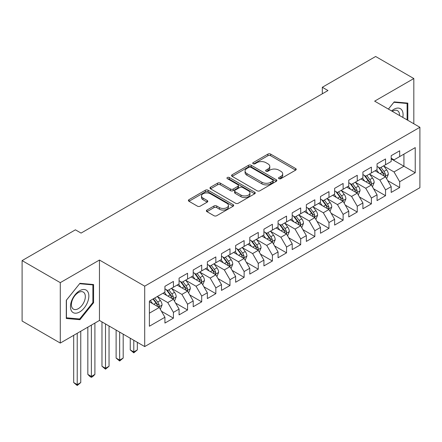 <?xml version="1.0" encoding="UTF-8"?>
<svg xmlns="http://www.w3.org/2000/svg" width="442" height="442" viewBox="0 0 442 442"><rect width="100%" height="100%" fill="white"/><g stroke="black" fill="none" stroke-linecap="round" stroke-linejoin="round"><path stroke-width="0.66" d="M278.952 178.656A1.376 0.796 0 0 0 280.891 178.656L295.643 170.142A1.961 1.133 0 0 0 296.217 169.341A1.961 1.133 0 0 0 295.643 168.54L270.653 154.114A1.961 1.133 0 0 0 267.88 154.114L253.133 162.628A1.376 0.796 0 0 0 252.73 163.192A1.376 0.796 0 0 0 253.133 163.75A1.376 0.796 0 0 0 255.073 163.75L256.984 162.65A6.282 3.624 0 0 1 265.869 162.65L267.946 163.849A6.282 3.624 0 0 1 269.786 166.413A6.282 3.624 0 0 1 267.946 168.982L266.04 170.082A1.376 0.796 0 0 0 265.636 170.645A1.376 0.796 0 0 0 266.04 171.203A1.376 0.796 0 0 0 267.985 171.203L269.891 170.104A6.282 3.624 0 0 1 278.775 170.104L280.858 171.303A6.282 3.624 0 0 1 282.698 173.866A6.282 3.624 0 0 1 280.858 176.435L278.952 177.535A1.376 0.796 0 0 0 278.548 178.098A1.376 0.796 0 0 0 278.952 178.656L278.952 177.535M206.944 210.049A1.961 1.133 0 0 0 206.37 210.851A1.961 1.133 0 0 0 206.944 211.657L213.95 215.702A1.961 1.133 0 0 0 216.729 215.702L233.105 206.243A1.961 1.133 0 0 0 233.685 205.442A1.961 1.133 0 0 0 233.105 204.64L208.121 190.215A1.961 1.133 0 0 0 205.348 190.215L188.966 199.673A1.961 1.133 0 0 0 188.391 200.475A1.961 1.133 0 0 0 188.966 201.276L197.436 206.165A1.961 1.133 0 0 0 200.209 206.165L207.221 202.116A1.961 1.133 0 0 0 207.795 201.314A1.961 1.133 0 0 0 207.221 200.513L203.022 198.093A5.249 3.033 0 0 1 201.486 195.95A5.249 3.033 0 0 1 204.723 193.148A5.249 3.033 0 0 1 210.447 193.806L226.895 203.298A5.249 3.033 0 0 1 228.437 205.442A5.249 3.033 0 0 1 225.193 208.243A5.249 3.033 0 0 1 219.47 207.585L216.729 206.005A1.961 1.133 0 0 0 213.95 206.005L206.944 210.049L206.944 211.657M60.283 282.648L60.283 343.069L99.456 320.45L99.456 260.034L60.283 282.648L22.1 260.603L75.411 229.823L81.068 233.089L327.981 90.538L322.323 87.273L322.323 93.803M99.456 260.034L144.705 286.162L419.9 127.279L419.9 187.695L144.705 346.578L144.705 286.162M413.817 123.766L413.817 78.538L374.645 101.152L419.9 127.279M413.817 78.538L375.639 56.493L322.323 87.273M257.122 190.778A1.961 1.133 0 0 0 259.896 190.778L276.278 181.319A1.961 1.133 0 0 0 276.852 180.518A1.961 1.133 0 0 0 276.278 179.717L251.294 165.291A1.961 1.133 0 0 0 248.514 165.291L232.138 174.75A1.961 1.133 0 0 0 231.564 175.551A1.961 1.133 0 0 0 232.138 176.352L257.122 190.778M227.895 178.955A1.376 0.796 0 0 1 229.293 179.148L229.293 177.513L254.691 192.182A1.961 1.133 0 0 1 255.266 192.983A1.961 1.133 0 0 1 254.691 193.784L238.315 203.237A1.961 1.133 0 0 1 235.536 203.237L210.552 188.817L210.552 187.209A1.961 1.133 0 0 0 209.978 188.016A1.961 1.133 0 0 0 210.552 188.817M210.552 187.209L217.563 183.165A1.961 1.133 0 0 1 220.337 183.165L230.47 189.016A1.961 1.133 0 0 0 233.249 189.016L237.895 186.331A1.961 1.133 0 0 0 238.47 185.53A1.961 1.133 0 0 0 237.895 184.728L227.348 178.634A1.376 0.796 0 0 1 226.945 178.076A1.376 0.796 0 0 1 227.796 177.341A1.376 0.796 0 0 1 229.293 177.513M391.192 158.877L403.922 166.225L403.922 154.142L415.231 147.606L399.678 156.59L399.678 150.794L391.192 155.689L391.192 161.49L385.534 164.755L385.534 158.954L377.054 163.855L377.054 169.651L371.396 172.916L371.396 167.12L362.91 172.021L362.91 177.817L357.252 181.082L357.252 175.286L348.766 180.187L348.766 185.983L343.114 189.248L343.114 183.452L334.627 188.347L334.627 194.148L328.97 197.414L328.97 191.613L320.483 196.513L320.483 202.309L314.831 205.574L314.831 199.778L306.345 204.679L306.345 210.475L300.687 213.74L300.687 207.944L292.201 212.845L292.201 218.641L286.543 221.906L286.543 216.11L278.062 221.006L278.062 226.807L272.405 230.072L272.405 224.271L263.918 229.171L263.918 234.967L258.261 238.232L258.261 232.437L249.78 237.337L249.78 243.133L244.122 246.398L244.122 240.603L235.636 245.503L235.636 251.299L229.978 254.564L229.978 248.769L221.497 253.664L221.497 259.46L215.84 262.73L215.84 256.929L207.353 261.83L207.353 267.625L201.696 270.891L201.696 265.095L193.209 269.996L193.209 275.791L187.557 279.057L187.557 273.261L179.071 278.156L179.071 283.957L173.413 287.223L173.413 281.427L164.927 286.322L164.927 292.118L149.374 301.101L149.374 326.246L164.927 317.268L159.275 307.472L149.374 301.753M415.231 147.606L415.231 172.756L399.678 181.734L394.021 171.938L383.767 166.021M387.728 180.634L399.678 187.535L399.678 181.734M399.678 187.535L391.192 192.43L391.192 186.635L385.534 189.9L379.877 180.104L369.628 174.181M373.589 188.8L385.534 195.695L385.534 189.9M385.534 195.695L377.054 200.596L377.054 194.8L371.396 198.066L365.738 188.27L355.484 182.347M359.445 196.961L371.396 203.861L371.396 198.066M371.396 203.861L362.91 208.762L362.91 202.966L357.252 206.232L351.594 196.43L341.346 190.513M345.301 205.127L357.252 212.027L357.252 206.232M357.252 212.027L348.766 216.928L348.766 211.127L343.114 214.392L337.456 204.596L327.202 198.679M331.163 213.293L343.114 220.193L343.114 214.392M343.114 220.193L334.627 225.088L334.627 219.293L328.97 222.558L323.312 212.762L313.063 206.839M317.019 221.459L328.97 228.354L328.97 222.558M328.97 228.354L320.483 233.254L320.483 227.459L314.831 230.724L309.173 220.928L298.919 215.005M302.881 229.619L314.831 236.52L314.831 230.724M314.831 236.52L306.345 241.42L306.345 235.625L300.687 238.89L295.029 229.089L284.781 223.171M288.737 237.785L300.687 244.686L300.687 238.89M300.687 244.686L292.201 249.581L292.201 243.785L286.543 247.05L280.891 237.255L270.637 231.337M274.598 245.951L286.543 252.852L286.543 247.05M286.543 252.852L278.062 257.747L278.062 251.951L272.405 255.216L266.747 245.42L256.493 239.498M260.454 254.117L272.405 261.012L272.405 255.216M272.405 261.012L263.918 265.913L263.918 260.117L258.261 263.382L252.609 253.586L242.354 247.664M246.316 262.277L258.261 269.178L258.261 263.382M258.261 269.178L249.78 274.079L249.78 268.277L244.122 271.548L238.465 261.747L228.21 255.83M232.172 270.443L244.122 277.344L244.122 271.548M244.122 277.344L235.636 282.239L235.636 276.443L229.978 279.709L224.321 269.913L214.072 263.996M218.033 278.609L229.978 285.51L229.978 279.709M229.978 285.51L221.497 290.405L221.497 284.609L215.84 287.875L210.182 278.079L199.928 272.156M203.889 286.775L215.84 293.67L215.84 287.875M215.84 293.67L207.353 298.571L207.353 292.775L201.696 296.041L196.038 286.239L185.789 280.322M189.745 294.936L201.696 301.836L201.696 296.041M201.696 301.836L193.209 306.737L193.209 300.936L187.557 304.207L181.9 294.405L171.645 288.488M175.607 303.101L187.557 310.002L187.557 304.207M187.557 310.002L179.071 314.897L179.071 309.102L173.413 312.367L167.756 302.571L157.507 296.654M161.463 311.267L173.413 318.163L173.413 312.367M173.413 318.163L164.927 323.063L164.927 317.268M164.927 288.853L167.756 290.488L173.413 287.223M149.374 313.185L159.275 307.472M179.071 280.692L181.9 282.322L187.557 279.057M167.756 302.571L173.413 299.306L162.949 293.261M179.071 309.102L173.413 299.306M193.209 272.526L196.038 274.156L201.696 270.891M181.9 294.405L187.557 291.14L177.093 285.101M193.209 300.936L187.557 291.14M207.353 264.36L210.182 265.996L215.84 262.73M196.038 286.239L201.696 282.974L191.231 276.935M207.353 292.775L201.696 282.974M221.497 256.194L224.321 257.83L229.978 254.564M210.182 278.079L215.84 274.813L205.375 268.769M221.497 284.609L215.84 274.813M235.636 248.034L238.465 249.664L244.122 246.398M224.321 269.913L229.978 266.648L219.514 260.603M235.636 276.443L229.978 266.648M249.78 239.868L252.609 241.498L258.261 238.232M238.465 261.747L244.122 258.482L233.658 252.443M249.78 268.277L244.122 258.482M263.918 231.702L266.747 233.337L272.405 230.072M252.609 253.586L258.261 250.316L247.796 244.277M263.918 260.117L258.261 250.316M278.062 223.536L280.891 225.171L286.543 221.906M266.747 245.42L272.405 242.155L261.94 236.111M278.062 251.951L272.405 242.155M292.201 215.376L295.029 217.005L300.687 213.74M280.891 237.255L286.543 233.989L276.079 227.945M292.201 243.785L286.543 233.989M306.345 207.21L309.173 208.839L314.831 205.574M295.029 229.089L300.687 225.823L290.223 219.785M306.345 235.625L300.687 225.823M320.483 199.044L323.312 200.679L328.97 197.414M309.173 220.928L314.831 217.657L304.361 211.619M320.483 227.459L314.831 217.657M334.627 190.878L337.456 192.513L343.114 189.248M323.312 212.762L328.97 209.497L318.505 203.453M334.627 219.293L328.97 209.497M348.766 182.717L351.594 184.347L357.252 181.082M337.456 204.596L343.114 201.331L332.649 195.287M348.766 211.127L343.114 201.331M362.91 174.551L365.738 176.187L371.396 172.916M351.594 196.43L357.252 193.165L346.788 187.126M362.91 202.966L357.252 193.165M377.054 166.385L379.877 168.021L385.534 164.755M365.738 188.27L371.396 185.005L360.932 178.96M377.054 194.8L371.396 185.005M391.192 158.225L394.021 159.855L399.678 156.59M379.877 180.104L385.534 176.839L375.07 170.794M391.192 186.635L385.534 176.839M22.1 260.603L22.1 321.025L60.283 343.069M99.456 320.45L144.705 346.578M394.021 171.938L403.922 166.225L415.231 172.756M407.811 120.296L407.811 103.119L394.165 101.898L388.385 109.086M93.582 302.726L93.582 284.532L79.941 283.316L66.294 300.289L66.294 318.489L79.941 319.704L93.582 302.726L92.881 302.322M279.499 178.85L280.858 178.065A6.282 3.624 0 0 0 282.698 175.502L282.698 173.866M269.786 166.413L269.786 168.048A6.282 3.624 0 0 1 267.946 170.612L266.587 171.397M295.615 170.159L270.653 155.744A1.961 1.133 0 0 0 267.88 155.744L253.68 163.943M276.25 181.336L251.294 166.927A1.961 1.133 0 0 0 248.514 166.927L232.16 176.369M272.808 181.082A1.376 0.796 0 0 0 273.211 180.518A1.376 0.796 0 0 0 272.808 179.96L250.874 167.297A1.376 0.796 0 0 0 248.934 167.297L246.918 168.457A6.282 3.624 0 0 0 245.078 171.021A6.282 3.624 0 0 0 246.918 173.59L261.913 182.242A6.282 3.624 0 0 0 270.797 182.242L272.808 181.082L272.808 182.712A1.376 0.796 0 0 0 273.211 182.154L273.211 180.518M245.078 171.021L245.078 172.656A6.282 3.624 0 0 0 246.918 175.22L246.918 173.59M272.808 182.712L270.797 183.878A6.282 3.624 0 0 1 261.913 183.878L246.918 175.22M210.58 188.828L217.563 184.8L217.563 183.165M238.47 185.53L238.47 187.159A1.961 1.133 0 0 1 237.895 187.96L233.249 190.646A1.961 1.133 0 0 1 230.47 190.646L220.337 184.8A1.961 1.133 0 0 0 217.563 184.8M229.293 179.148L254.664 193.8M240.984 195.088A5.249 3.033 0 0 0 246.708 195.745A5.249 3.033 0 0 0 249.951 192.944A5.249 3.033 0 0 0 248.41 190.8L242.614 187.452A1.961 1.133 0 0 0 239.84 187.452L235.188 190.137A1.961 1.133 0 0 0 234.614 190.938A1.961 1.133 0 0 0 235.188 191.74L240.984 195.088L240.984 196.718A5.249 3.033 0 0 0 246.708 197.375A5.249 3.033 0 0 0 249.951 194.574L249.951 192.944M234.614 190.938L234.614 192.574A1.961 1.133 0 0 0 235.188 193.375L235.188 191.74M240.984 196.718L235.188 193.375M228.437 205.442L228.437 207.077A5.249 3.033 0 0 1 225.193 209.878A5.249 3.033 0 0 1 219.47 209.221L216.729 207.635A1.961 1.133 0 0 0 213.95 207.635L206.966 211.668M201.486 195.95L201.486 197.58A5.249 3.033 0 0 0 203.022 199.723L203.022 198.093M207.193 202.132L203.022 199.723M233.083 206.259L208.121 191.85A1.961 1.133 0 0 0 205.348 191.85L188.994 201.292M78.499 318.87L79.941 319.704M386.584 178.651L388.336 174.369A5.298 3.061 -120 0 0 386.645 169.861L383.639 165.849M378.855 172.977L376.567 169.932M375.501 171.043L375.241 170.695M384.54 176.259L385.358 175.524L385.474 174.596A5.298 3.061 -120 0 0 383.96 171.408L380.954 167.402M379.236 167.651L382.949 172.601A2.702 1.558 60 0 1 383.441 173.424L385.474 174.596M378.308 167.109L382.258 172.391A5.298 3.061 60 0 1 383.778 175.579L383.883 175.883M372.44 186.817L374.192 182.535A5.298 3.061 -120 0 0 372.501 178.021L369.501 174.015M364.711 181.143L362.429 178.093M361.363 179.209L361.103 178.861M370.396 184.424L371.219 183.684L371.335 182.761A5.298 3.061 -120 0 0 369.816 179.574L366.81 175.562M365.098 175.817L368.805 180.767A2.702 1.558 60 0 1 369.297 181.585L371.335 182.761M364.164 175.275L368.12 180.551A5.298 3.061 60 0 1 369.634 183.739L369.744 184.049M358.302 194.977L360.053 190.701A5.298 3.061 -120 0 0 358.363 186.187L355.357 182.176M350.572 189.309L348.285 186.259M347.219 187.375L346.959 187.027M356.252 192.59L357.075 191.85L357.191 190.927A5.298 3.061 -120 0 0 355.672 187.739L352.672 183.728M350.954 183.977L354.666 188.933A2.702 1.558 60 0 1 355.158 189.751L357.191 190.927M350.025 183.441L353.976 188.717A5.298 3.061 60 0 1 355.495 191.905L355.6 192.215M402.789 117.401A13 7.503 120 0 0 401.839 110.03A13 7.503 120 0 0 391.618 110.948M399.546 115.528A9.84 5.68 120 0 0 398.618 111.688A9.84 5.68 120 0 0 397.513 110.666A9.84 5.68 120 0 0 392.286 111.334M393.85 102.284L407.104 103.483L407.104 119.887M406.226 102.975L407.104 103.483M388.413 109.102L393.877 102.301M71.698 311.251A13 7.503 120 0 0 84.251 307.886A13 7.503 120 0 0 87.615 291.444A13 7.503 120 0 0 75.057 294.808A13 7.503 120 0 0 71.698 311.251M72.339 308.102A9.84 5.68 120 0 0 73.444 309.124A9.84 5.68 120 0 0 82.604 304.532A9.84 5.68 120 0 0 84.394 293.107A9.84 5.68 120 0 0 83.289 292.079A9.84 5.68 120 0 0 74.129 296.67A9.84 5.68 120 0 0 72.339 308.102M79.654 283.714L92.881 284.897L92.881 302.527L79.654 318.975L66.433 317.792L66.433 300.168L79.626 283.698M92.002 284.394L92.881 284.897M344.158 203.143L345.909 198.867A5.298 3.061 -120 0 0 344.219 194.353L341.218 190.342M336.428 197.475L334.146 194.425M333.075 195.535L332.815 195.193M342.114 200.756L342.937 200.016L343.053 199.093A5.298 3.061 -120 0 0 341.533 195.905L338.528 191.894M336.815 192.143L340.522 197.099A2.702 1.558 60 0 1 341.014 197.917L343.053 199.093M335.881 191.607L339.837 196.883A5.298 3.061 60 0 1 341.351 200.071L341.462 200.375M330.019 211.309L331.771 207.027A5.298 3.061 -120 0 0 330.08 202.519L327.074 198.508M322.29 205.635L320.002 202.591M318.936 203.701L318.676 203.353M327.97 208.917L328.793 208.182L328.909 207.254A5.298 3.061 -120 0 0 327.389 204.066L324.389 200.06M322.671 200.309L326.384 205.259A2.702 1.558 60 0 1 326.876 206.083L328.909 207.254M321.743 199.767L325.693 205.049A5.298 3.061 60 0 1 327.213 208.237L327.318 208.541M315.875 219.475L317.627 215.193A5.298 3.061 -120 0 0 315.936 210.679L312.93 206.674M308.146 213.801L305.864 210.751M304.792 211.867L304.532 211.519M313.831 217.083L314.649 216.342L314.765 215.42A5.298 3.061 -120 0 0 313.251 212.232L310.245 208.221M308.533 208.475L312.24 213.425A2.702 1.558 60 0 1 312.732 214.243L314.765 215.42M307.599 207.933L311.555 213.21A5.298 3.061 60 0 1 313.069 216.398L313.179 216.707M301.731 227.636L303.488 223.359A5.298 3.061 -120 0 0 301.798 218.845L298.792 214.834M294.002 221.967L291.72 218.917M290.654 220.033L290.394 219.685M299.687 225.249L300.51 224.508L300.626 223.586A5.298 3.061 -120 0 0 299.107 220.398L296.107 216.387M294.389 216.635L298.101 221.591A2.702 1.558 60 0 1 298.593 222.409L300.626 223.586M293.455 216.099L297.411 221.376A5.298 3.061 60 0 1 298.93 224.564L299.035 224.873M287.593 235.801L289.344 231.525A5.298 3.061 -120 0 0 287.654 227.011L284.648 223M279.863 230.133L277.582 227.083M276.51 228.194L276.25 227.851M285.549 233.415L286.366 232.674L286.482 231.752A5.298 3.061 -120 0 0 284.968 228.564L281.963 224.553M280.25 224.801L283.957 229.752A2.702 1.558 60 0 1 284.449 230.575L286.482 231.752M279.316 224.265L283.272 229.542A5.298 3.061 60 0 1 284.786 232.73L284.897 233.033M273.449 243.967L275.206 239.686A5.298 3.061 -120 0 0 273.515 235.177L270.51 231.166M265.719 238.293L263.438 235.249M262.371 236.359L262.112 236.011M271.405 241.575L272.228 240.84L272.344 239.912A5.298 3.061 -120 0 0 270.824 236.724L267.819 232.719M266.106 232.967L269.819 237.918A2.702 1.558 60 0 1 270.305 238.741L272.344 239.912M265.172 232.426L269.128 237.708A5.298 3.061 60 0 1 270.648 240.896L270.753 241.199M259.31 252.133L261.062 247.852A5.298 3.061 -120 0 0 259.371 243.338L256.366 239.326M251.581 246.459L249.294 243.409M248.227 244.525L247.968 244.177M257.266 249.741L258.084 249.001L258.2 248.078A5.298 3.061 -120 0 0 256.686 244.89L253.68 240.879M251.968 241.128L255.675 246.083A2.702 1.558 60 0 1 256.167 246.901L258.2 248.078M251.034 240.592L254.99 245.868A5.298 3.061 60 0 1 256.504 249.056L256.609 249.365M245.166 260.294L246.923 256.017A5.298 3.061 -120 0 0 245.227 251.504L242.227 247.492M237.437 254.625L235.155 251.575M234.089 252.691L233.829 252.343M243.122 257.907L243.945 257.167L244.061 256.244A5.298 3.061 -120 0 0 242.542 253.056L239.536 249.045M237.824 249.294L241.536 254.249A2.702 1.558 60 0 1 242.023 255.067L244.061 256.244M236.89 248.758L240.846 254.034A5.298 3.061 60 0 1 242.365 257.222L242.47 257.531M231.028 268.46L232.779 264.183A5.298 3.061 -120 0 0 231.089 259.669L228.083 255.658M223.298 262.791L221.011 259.741M219.945 260.852L219.685 260.509M228.984 266.073L229.801 265.333L229.917 264.404A5.298 3.061 -120 0 0 228.403 261.222L225.398 257.211M223.68 257.459L227.392 262.41A2.702 1.558 60 0 1 227.884 263.233L229.917 264.404M222.751 256.924L226.702 262.2A5.298 3.061 60 0 1 228.221 265.388L228.326 265.692M216.884 276.626L218.635 272.344A5.298 3.061 -120 0 0 216.945 267.835L213.945 263.824M209.154 270.952L206.873 267.907M205.806 269.018L205.547 268.67M214.84 274.233L215.663 273.499L215.779 272.57A5.298 3.061 -120 0 0 214.26 269.382L211.254 265.371M209.541 265.625L213.254 270.576A2.702 1.558 60 0 1 213.74 271.399L215.779 272.57M208.607 265.084L212.563 270.366A5.298 3.061 60 0 1 214.077 273.554L214.188 273.858M133.788 340.274L133.788 351.954L137.324 349.909L137.324 342.318M137.324 349.909L133.788 352.849L130.252 349.909L130.252 338.235M130.252 349.909L133.788 351.954L133.788 352.849M202.745 284.786L204.497 280.51A5.298 3.061 -120 0 0 202.806 275.996L199.801 271.985M195.016 279.117L192.729 276.068M191.662 277.184L191.403 276.836M200.696 282.399L201.519 281.659L201.635 280.736A5.298 3.061 -120 0 0 200.115 277.548L197.115 273.537M195.397 273.786L199.11 278.742A2.702 1.558 60 0 1 199.602 279.559L201.635 280.736M194.469 273.25L198.419 278.526A5.298 3.061 60 0 1 199.939 281.714L200.044 282.024M119.649 332.113L119.649 360.114L123.185 358.075L123.185 334.152M123.185 358.075L119.649 361.015L116.113 358.075L116.113 330.069M116.113 358.075L119.649 360.114L119.649 361.015M188.601 292.952L190.353 288.676A5.298 3.061 -120 0 0 188.662 284.162L185.662 280.151M180.872 287.283L178.59 284.234M177.518 285.35L177.259 285.002M186.557 290.565L187.38 289.825L187.496 288.902A5.298 3.061 -120 0 0 185.977 285.714L182.971 281.703M181.259 281.952L184.966 286.908A2.702 1.558 60 0 1 185.458 287.725L187.496 288.902M180.325 281.416L184.281 286.692A5.298 3.061 60 0 1 185.795 289.88L185.905 290.19M105.505 323.947L105.505 368.28L109.041 366.241L109.041 325.986M109.041 366.241L105.505 369.18L101.969 366.241L101.969 321.903M101.969 366.241L105.505 368.28L105.505 369.18M174.463 301.118L176.214 296.842A5.298 3.061 -120 0 0 174.524 292.328L171.518 288.317M166.733 295.449L164.446 292.4M163.38 293.51L163.12 293.168M172.413 298.731L173.236 297.991L173.352 297.063A5.298 3.061 -120 0 0 171.833 293.88L168.833 289.869M167.115 290.118L170.827 295.068A2.702 1.558 60 0 1 171.319 295.891L173.352 297.063M166.186 289.582L170.137 294.858A5.298 3.061 60 0 1 171.656 298.046L171.761 298.35M91.367 325.124L91.367 376.446L94.903 374.402L94.903 323.08M94.903 374.402L92.781 376.529L91.367 377.341L89.953 376.529L87.831 374.402L87.831 327.163M87.831 374.402L91.367 376.446L91.367 377.341M160.319 309.284L162.07 305.002A5.298 3.061 -120 0 0 160.38 300.488L157.374 296.483M152.589 303.61L150.308 300.566M158.275 306.892L159.092 306.157L159.208 305.229A5.298 3.061 -120 0 0 157.695 302.041L154.689 298.03M153.363 298.798L156.683 303.234A2.702 1.558 60 0 1 157.175 304.057L159.208 305.229M152.993 299.013L155.998 303.024A5.298 3.061 60 0 1 157.512 306.212L157.623 306.516M77.223 333.285L77.223 384.612L80.759 382.568L80.759 331.246M80.759 382.568L77.223 385.507L73.687 382.568L73.687 335.329M73.687 382.568L77.223 384.612L77.223 385.507M280.858 178.065L280.858 176.435M266.04 171.203L266.04 170.082M267.946 170.612L267.946 168.982M253.133 163.75L253.133 162.628M267.88 155.744L267.88 154.114M270.653 155.744L270.653 154.114M295.643 170.142L295.643 168.54M232.138 176.352L232.138 174.75M248.514 166.927L248.514 165.291M251.294 166.927L251.294 165.291M276.278 181.319L276.278 179.717M261.913 183.878L261.913 182.242M270.797 183.878L270.797 182.242M220.337 184.8L220.337 183.165M230.47 190.646L230.47 189.016M233.249 190.646L233.249 189.016M237.895 187.96L237.895 186.331M254.691 193.784L254.691 192.182M213.95 207.635L213.95 206.005M216.729 207.635L216.729 206.005M219.47 209.221L219.47 207.585M207.221 202.116L207.221 200.513M188.966 201.276L188.966 199.673M205.348 191.85L205.348 190.215M208.121 191.85L208.121 190.215M233.105 206.243L233.105 204.64M384.872 176.452L388.303 174.474M383.96 171.408L386.645 169.861M380.048 173.667L382.258 172.391M370.728 184.618L374.159 182.64M369.816 179.574L372.501 178.021M365.904 181.833L368.12 180.551M356.589 192.784L360.02 190.8M355.672 187.739L358.363 186.187M351.766 189.999L353.976 188.717M342.445 200.95L345.876 198.966M341.533 195.905L344.219 194.353M337.622 198.16L339.837 196.883M328.307 209.11L331.738 207.132M327.389 204.066L330.08 202.519M323.478 206.326L325.693 205.049M314.163 217.276L317.594 215.298M313.251 212.232L315.936 210.679M309.339 214.492L311.555 213.21M300.024 225.442L303.45 223.459M299.107 220.398L301.798 218.845M295.195 222.657L297.411 221.376M285.88 233.608L289.311 231.625M284.968 228.564L287.654 227.011M281.057 230.818L283.272 229.542M271.742 241.768L275.167 239.791M270.824 236.724L273.515 235.177M266.913 238.984L269.128 237.708M257.598 249.934L261.029 247.956M256.686 244.89L259.371 243.338M252.774 247.15L254.99 245.868M243.459 258.1L246.885 256.117M242.542 253.056L245.227 251.504M238.63 255.316L240.846 254.034M229.315 266.261L232.746 264.283M228.403 261.222L231.089 259.669M224.492 263.476L226.702 262.2M215.171 274.427L218.602 272.449M214.26 269.382L216.945 267.835M210.348 271.642L212.563 270.366M201.033 282.593L204.464 280.615M200.115 277.548L202.806 275.996M196.209 279.808L198.419 278.526M186.889 290.759L190.32 288.775M185.977 285.714L188.662 284.162M182.065 287.969L184.281 286.692M172.75 298.919L176.181 296.941M171.833 293.88L174.524 292.328M167.921 296.134L170.137 294.858M158.606 307.085L162.037 305.107M157.695 302.041L160.38 300.488M153.783 304.3L155.998 303.024"/></g></svg>
